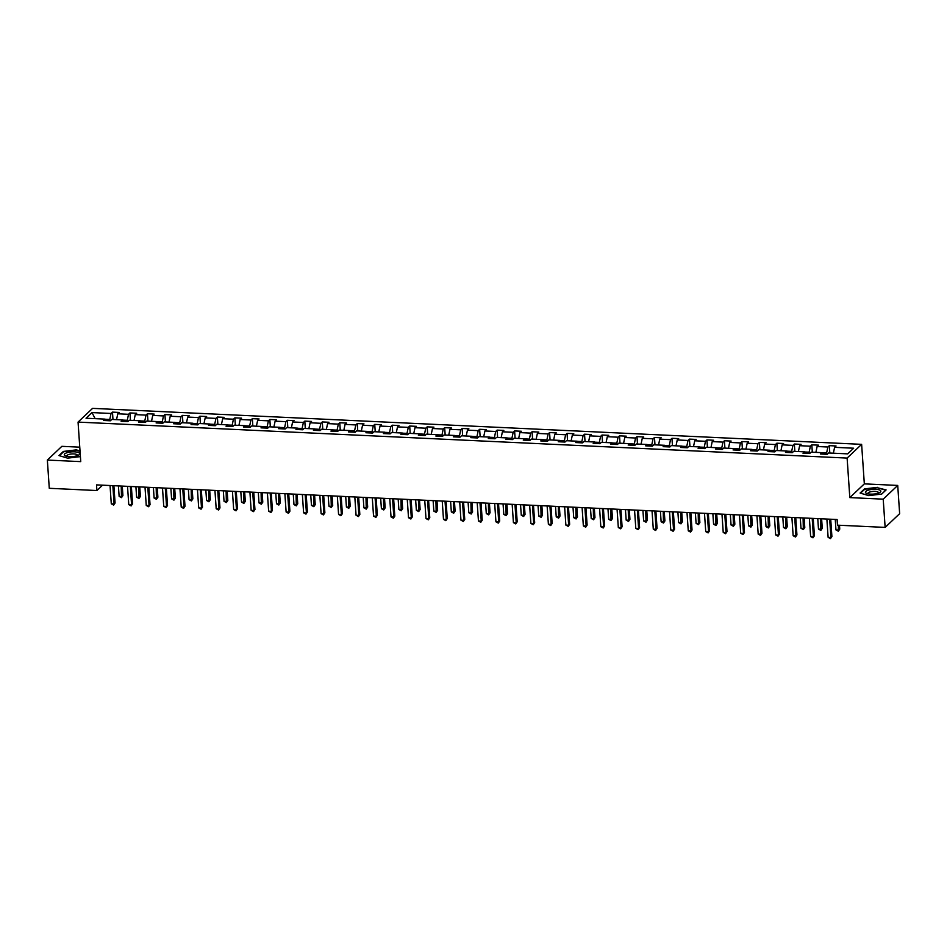 <?xml version="1.0" encoding="UTF-8"?>
<svg xmlns="http://www.w3.org/2000/svg" width="947" height="947" viewBox="0 0 947 947"><rect width="100%" height="100%" fill="white"/><g stroke="black" fill="none" stroke-linecap="round" stroke-linejoin="round"><path stroke-width="1.42" d="M79.761 447.162L61.863 446.333L47.35 460.064L49.28 488.297L96.902 490.534L102.572 485.16M861.628 444.344L92.569 408.37L78.056 422.102L847.115 458.076L861.628 444.344L864.327 483.87L849.814 497.601L883.208 499.164L897.72 485.432L864.327 483.87M897.72 485.432L899.65 513.665L885.137 527.396L883.208 499.164M105.993 420.586L105.081 419.119L103.649 420.48L110.373 420.788L111.805 419.438L122.565 419.935L121.133 421.297L127.857 421.604L129.289 420.255L140.049 420.752L138.617 422.113L145.341 422.433L146.773 421.072L157.533 421.581L156.101 422.93L162.825 423.25L164.257 421.889L175.017 422.398L173.585 423.747L180.309 424.067L181.741 422.705L192.501 423.214L191.069 424.564L197.793 424.883L199.225 423.522L209.985 424.031L208.553 425.381L215.277 425.7L216.709 424.339L227.469 424.848L226.037 426.197L232.761 426.517L234.193 425.167L244.953 425.665L243.521 427.026L250.245 427.334L251.677 425.984L262.437 426.481L261.005 427.843L267.729 428.151L269.161 426.801L279.921 427.298L278.489 428.66L285.213 428.967L286.645 427.618L297.405 428.115L295.973 429.476L302.697 429.784L304.129 428.435L314.889 428.932L313.457 430.293L320.181 430.601L321.613 429.251L332.373 429.749L330.941 431.11L337.665 431.43L339.097 430.068L349.857 430.577L348.425 431.927L355.149 432.246L356.581 430.885L367.341 431.394L365.909 432.743L372.633 433.063L374.065 431.702L384.825 432.211L383.393 433.56L390.117 433.88L391.549 432.519L402.309 433.028L400.877 434.377L407.601 434.697L409.033 433.335L419.793 433.844L418.361 435.194L425.085 435.513L426.517 434.164L437.277 434.661L435.845 436.022L442.569 436.33L444.001 434.981L454.761 435.478L453.329 436.839L460.053 437.147L461.485 435.798L472.245 436.295L470.813 437.656L477.537 437.964L478.969 436.614L489.729 437.112L488.297 438.473L495.021 438.781L496.453 437.431L507.213 437.928L505.781 439.29L512.505 439.597L513.937 438.248L524.697 438.745L523.265 440.106L529.989 440.426L531.421 439.065L542.181 439.574L540.749 440.923L547.473 441.243L548.905 439.882L559.665 440.391L558.233 441.74L564.957 442.06L566.389 440.698L577.149 441.207L575.717 442.557L582.441 442.876L583.873 441.515L594.633 442.024L593.201 443.374L599.925 443.693L601.357 442.332L612.105 442.841L610.685 444.19L617.408 444.51L618.841 443.16L629.589 443.658L628.157 445.019L634.892 445.327L636.325 443.977L647.073 444.474L645.641 445.836L652.376 446.144L653.809 444.794L664.557 445.291L663.125 446.653L669.86 446.96L671.281 445.611L682.041 446.108L680.609 447.469L687.344 447.777L688.765 446.428L699.525 446.925L698.093 448.286L704.817 448.594L706.249 447.244L717.009 447.742L715.577 449.103L722.301 449.423L723.733 448.061L734.493 448.57L733.061 449.92L739.785 450.239L741.217 448.878L751.977 449.387L750.545 450.736L757.269 451.056L758.701 449.695L769.461 450.204L768.029 451.553L774.753 451.873L776.185 450.512L786.945 451.021L785.513 452.37L792.237 452.69L793.669 451.328L804.429 451.837L802.997 453.187L809.721 453.506L811.153 452.157L821.913 452.654L820.481 454.015L827.205 454.323L828.637 452.974L847.695 453.862L853.661 448.215L834.603 447.327L836.035 445.966L829.312 445.658L829.809 453.021M105.081 419.119L86.023 418.231L91.989 412.584L111.048 413.472L112.48 412.123L112.977 419.497M829.312 445.658L827.879 447.008L817.119 446.511L818.551 445.149L811.828 444.841L810.395 446.191L799.635 445.694L801.067 444.332L794.344 444.013L792.911 445.374L782.151 444.865L783.583 443.516L776.86 443.196L775.427 444.557L764.667 444.048L766.099 442.699L759.376 442.379L757.943 443.741L747.183 443.232L748.615 441.882L741.892 441.562L740.459 442.924L729.699 442.415L731.131 441.065L724.408 440.746L722.975 442.107L712.215 441.598L713.647 440.248L706.924 439.929L705.491 441.29L694.731 440.781L696.163 439.432L689.44 439.112L688.007 440.462L677.247 439.964L678.679 438.603L671.956 438.295L670.523 439.645L659.763 439.148L661.195 437.786L654.472 437.478L653.039 438.828L642.279 438.331L643.711 436.969L636.988 436.662L635.555 438.011L624.795 437.514L626.227 436.153L619.504 435.845L618.071 437.194L607.311 436.697L608.743 435.336L602.02 435.028L600.587 436.378L589.827 435.869L591.259 434.519L584.536 434.2L583.103 435.561L572.343 435.052L573.775 433.702L567.052 433.383L565.619 434.744L554.859 434.235L556.291 432.886L549.568 432.566L548.135 433.927L537.375 433.418L538.807 432.069L532.084 431.749L530.651 433.11L519.891 432.601L521.323 431.252L514.6 430.932L513.167 432.294L502.407 431.785L503.84 430.435L497.116 430.116L495.683 431.465L484.923 430.968L486.356 429.607L479.632 429.299L478.199 430.648L467.451 430.151L468.872 428.79L462.148 428.482L460.716 429.831L449.967 429.334L451.399 427.973L444.664 427.665L443.232 429.015L432.483 428.518L433.915 427.156L427.18 426.848L425.748 428.198L414.999 427.701L416.431 426.339L409.696 426.032L408.275 427.381L397.515 426.872L398.947 425.523L392.212 425.203L390.791 426.564L380.031 426.055L381.463 424.706L374.74 424.386L373.307 425.748L362.547 425.239L363.979 423.889L357.256 423.569L355.823 424.931L345.063 424.422L346.495 423.072L339.772 422.753L338.339 424.114L327.579 423.605L329.011 422.255L322.288 421.936L320.855 423.297L310.095 422.788L311.527 421.439L304.804 421.119L303.371 422.469L292.611 421.971L294.044 420.61L287.32 420.302L285.887 421.652L275.127 421.155L276.56 419.793L269.836 419.485L268.403 420.835L257.643 420.338L259.076 418.976L252.352 418.669L250.919 420.018L240.159 419.521L241.592 418.16L234.868 417.852L233.435 419.201L222.675 418.704L224.108 417.343L217.384 417.035L215.952 418.385L205.191 417.887L206.624 416.526L199.9 416.207L198.468 417.568L187.707 417.059L189.14 415.709L182.416 415.39L180.984 416.751L170.223 416.242L171.656 414.893L164.932 414.573L163.5 415.934L152.739 415.425L154.172 414.076L147.448 413.756L146.016 415.117L135.255 414.608L136.688 413.259L129.964 412.939L128.532 414.301L117.771 413.792L119.204 412.442L112.48 412.123M885.137 527.396L837.503 525.171L837.112 519.524L96.523 484.888L96.902 490.534M127.36 421.581L127.265 420.302L122.648 420.077M123.477 421.403L122.565 419.935M117.771 413.792L116.54 419.663M128.532 414.301L127.265 420.302M144.844 422.409L144.749 421.119L140.132 420.906M140.961 422.22L140.049 420.752M135.255 414.608L134.024 420.48M146.016 415.117L144.749 421.119M162.328 423.226L162.233 421.936L157.616 421.723M158.445 423.037L157.533 421.581M152.739 415.425L151.508 421.297M163.5 415.934L162.233 421.936M179.812 424.043L179.717 422.753L175.1 422.54M175.929 423.854L175.017 422.398M170.223 416.242L168.992 422.113M180.984 416.751L179.717 422.753M197.296 424.86L197.201 423.569L192.584 423.356M193.413 424.682L192.501 423.214M187.707 417.059L186.476 422.93M198.468 417.568L197.201 423.569M214.78 425.677L214.685 424.386L210.068 424.173M210.897 425.499L209.985 424.031M205.191 417.887L203.96 423.747M215.952 418.385L214.685 424.386M232.264 426.493L232.169 425.203L227.552 424.99M228.381 426.316L227.469 424.848M222.675 418.704L221.444 424.564M233.435 419.201L232.169 425.203M249.748 427.31L249.653 426.02L245.036 425.807M245.865 427.133L244.953 425.665M240.159 419.521L238.928 425.381M250.919 420.018L249.653 426.02M267.232 428.127L267.137 426.837L262.52 426.623M263.337 427.949L262.437 426.481M257.643 420.338L256.412 426.197M268.403 420.835L267.137 426.837M284.704 428.944L284.621 427.653L280.004 427.44M280.821 428.766L279.921 427.298M275.127 421.155L273.896 427.014M285.887 421.652L284.621 427.653M302.188 429.76L302.105 428.482L297.488 428.257M298.305 429.583L297.405 428.115M292.611 421.971L291.38 427.831M303.371 422.469L302.105 428.482M319.672 430.577L319.589 429.299L314.972 429.074M315.789 430.4L314.889 428.932M310.095 422.788L308.864 428.66M320.855 423.297L319.589 429.299M337.156 431.406L337.073 430.116L332.456 429.902M333.273 431.216L332.373 429.749M327.579 423.605L326.348 429.476M338.339 424.114L337.073 430.116M354.64 432.223L354.557 430.932L349.94 430.719M350.757 432.033L349.857 430.577M345.063 424.422L343.832 430.293M355.823 424.931L354.557 430.932M372.124 433.039L372.041 431.749L367.424 431.536M368.241 432.85L367.341 431.394M362.547 425.239L361.304 431.11M373.307 425.748L372.041 431.749M389.608 433.856L389.525 432.566L384.908 432.353M385.725 433.679L384.825 432.211M380.031 426.055L378.788 431.927M390.791 426.564L389.525 432.566M407.092 434.673L407.009 433.383L402.392 433.17M403.209 434.495L402.309 433.028M397.515 426.872L396.272 432.743M408.275 427.381L407.009 433.383M424.576 435.49L424.493 434.2L419.876 433.986M420.693 435.312L419.793 433.844M414.999 427.701L413.756 433.56M425.748 428.198L424.493 434.2M442.06 436.307L441.977 435.016L437.36 434.803M438.177 436.129L437.277 434.661M432.483 428.518L431.24 434.377M443.232 429.015L441.977 435.016M459.544 437.123L459.461 435.833L454.844 435.62M455.661 436.946L454.761 435.478M449.967 429.334L448.724 435.194M460.716 429.831L459.461 435.833M477.028 437.94L476.945 436.65L472.328 436.437M473.145 437.763L472.245 436.295M467.451 430.151L466.208 436.011M478.199 430.648L476.945 436.65M494.512 438.757L494.429 437.478L489.812 437.254M490.629 438.579L489.729 437.112M484.923 430.968L483.692 436.827M495.683 431.465L494.429 437.478M511.996 439.574L511.913 438.295L507.296 438.07M508.113 439.396L507.213 437.928M502.407 431.785L501.176 437.656M513.167 432.294L511.913 438.295M529.48 440.402L529.397 439.112L524.78 438.887M525.597 440.213L524.697 438.745M519.891 432.601L518.66 438.473M530.651 433.11L529.397 439.112M546.964 441.219L546.881 439.929L542.264 439.716M543.081 441.03L542.181 439.574M537.375 433.418L536.144 439.29M548.135 433.927L546.881 439.929M564.448 442.036L564.365 440.746L559.748 440.533M560.565 441.847L559.665 440.391M554.859 434.235L553.628 440.106M565.619 434.744L564.365 440.746M581.932 442.853L581.849 441.562L577.232 441.349M578.049 442.675L577.149 441.207M572.343 435.052L571.112 440.923M583.103 435.561L581.849 441.562M599.415 443.67L599.333 442.379L594.716 442.166M595.533 443.492L594.633 442.024M589.827 435.869L588.596 441.74M600.587 436.378L599.333 442.379M616.899 444.486L616.817 443.196L612.2 442.983M613.017 444.309L612.105 442.841M607.311 436.697L606.08 442.557M618.071 437.194L616.817 443.196M634.383 445.303L634.301 444.013L629.684 443.8M630.501 445.126L629.589 443.658M624.795 437.514L623.564 443.374M635.555 438.011L634.301 444.013M651.867 446.12L651.785 444.83L647.168 444.617M647.985 445.942L647.073 444.474M642.279 438.331L641.048 444.19M653.039 438.828L651.785 444.83M669.351 446.937L669.269 445.646L664.652 445.433M665.469 446.759L664.557 445.291M659.763 439.148L658.532 445.007M670.523 439.645L669.269 445.646M686.835 447.753L686.753 446.475L682.136 446.25M682.953 447.576L682.041 446.108M677.247 439.964L676.016 445.824M688.007 440.462L686.753 446.475M704.319 448.57L704.237 447.292L699.62 447.067M700.437 448.393L699.525 446.925M694.731 440.781L693.5 446.653M705.491 441.29L704.237 447.292M721.803 449.399L721.721 448.109L717.104 447.884M717.921 449.209L717.009 447.742M712.215 441.598L710.984 447.469M722.975 442.107L721.721 448.109M739.287 450.216L739.205 448.925L734.588 448.712M735.405 450.026L734.493 448.57M729.699 442.415L728.468 448.286M740.459 442.924L739.205 448.925M756.771 451.032L756.689 449.742L752.072 449.529M752.889 450.843L751.977 449.387M747.183 443.232L745.952 449.103M757.943 443.741L756.689 449.742M774.255 451.849L774.173 450.559L769.556 450.346M770.373 451.66L769.461 450.204M764.667 444.048L763.436 449.92M775.427 444.557L774.173 450.559M791.739 452.666L791.656 451.376L787.04 451.163M787.857 452.488L786.945 451.021M782.151 444.865L780.92 450.736M792.911 445.374L791.656 451.376M809.223 453.483L809.14 452.193L804.524 451.979M805.341 453.305L804.429 451.837M799.635 445.694L798.404 451.553M810.395 446.191L809.14 452.193M826.707 454.3L826.613 453.009L822.008 452.796M822.825 454.122L821.913 452.654M817.119 446.511L815.888 452.37M827.879 447.008L826.613 453.009M834.603 447.327L833.372 453.187M47.35 460.064L80.744 461.627L78.056 422.102M849.814 497.601L847.115 458.076M109.876 420.764L109.781 419.485L105.164 419.261M91.989 412.584L95.138 418.657M111.048 413.472L109.781 419.485M811.828 444.841L812.325 452.204M794.344 444.013L794.853 451.388M776.86 443.196L777.369 450.571M759.376 442.379L759.885 449.754M741.892 441.562L742.401 448.937M724.408 440.746L724.917 448.12M706.924 439.929L707.433 447.304M689.44 439.112L689.949 446.487M671.956 438.295L672.465 445.658M654.472 437.478L654.981 444.841M636.988 436.662L637.497 444.025M619.504 435.845L620.013 443.208M602.02 435.028L602.529 442.391M584.536 434.2L585.045 441.574M567.052 433.383L567.561 440.757M549.568 432.566L550.077 439.941M532.084 431.749L532.593 439.124M514.6 430.932L515.109 438.307M497.116 430.116L497.625 437.49M479.632 429.299L480.141 436.662M462.148 428.482L462.657 435.845M444.664 427.665L445.173 435.028M427.18 426.848L427.689 434.211M409.696 426.032L410.205 433.395M392.212 425.203L392.721 432.578M374.74 424.386L375.237 431.761M357.256 423.569L357.753 430.944M339.772 422.753L340.269 430.127M322.288 421.936L322.785 429.311M304.804 421.119L305.301 428.494M287.32 420.302L287.817 427.665M269.836 419.485L270.333 426.848M252.352 418.669L252.849 426.032M234.868 417.852L235.365 425.215M217.384 417.035L217.881 424.398M199.9 416.207L200.397 423.581M182.416 415.39L182.913 422.764M164.932 414.573L165.429 421.948M147.448 413.756L147.945 421.131M129.964 412.939L130.461 420.314M877.467 487.35L864.469 488.912L860.089 493.044L868.719 495.624L881.728 494.062L886.096 489.919L877.49 487.752M80.022 450.973L76.352 449.872L63.354 451.435L58.974 455.578L67.604 458.147L80.412 456.608M829.679 519.181L830.921 537.482L828.116 537.351L826.873 519.051M830.72 519.228L831.904 536.558L830.472 538.63L828.116 537.351M831.904 536.558L830.472 538.63M835.254 519.441L835.964 529.929L838.77 530.06L839.752 529.124L839.492 525.265M839.752 529.124L838.32 531.208L838.438 525.218M838.32 531.208L835.964 529.929M868.079 490.215A7.73 2.391 -3.9 0 0 866.813 493.482A7.73 2.391 -3.9 0 0 878.141 493.209A7.73 2.391 -3.9 0 0 879.585 492.618A7.73 2.391 -3.9 0 0 878.189 489.599A7.73 2.391 -3.9 0 0 868.079 490.215M878.307 493.162A5.291 1.634 -3.9 0 0 878.485 492.689A5.291 1.634 -3.9 0 0 875.359 491.422A5.291 1.634 -3.9 0 0 869.76 492.026A5.291 1.634 -3.9 0 0 867.914 493.411A5.291 1.634 -3.9 0 0 868.162 493.849M885.717 490.286L881.61 494.074M860.551 493.186L864.753 489.22L877.348 487.705L885.705 490.203M69.451 456.655A7.73 2.391 -3.9 0 0 78.471 455.14A7.73 2.391 -3.9 0 0 74.541 451.826A7.73 2.391 -3.9 0 0 65.828 453.175A7.73 2.391 -3.9 0 0 65.698 456.004A7.73 2.391 -3.9 0 0 69.451 456.655M77.192 455.685A5.291 1.634 -3.9 0 0 77.37 455.211A5.291 1.634 -3.9 0 0 73.83 453.921A5.291 1.634 -3.9 0 0 66.799 455.933A5.291 1.634 -3.9 0 0 67.048 456.383M59.436 455.708L63.638 451.743L76.234 450.227L80.045 451.364M812.195 518.364L813.437 536.665L810.632 536.535L809.389 518.234M813.236 518.411L814.42 535.742L812.988 537.813L810.632 536.535M814.42 535.742L812.988 537.813M794.711 517.547L795.954 535.848L793.148 535.718L791.905 517.417M795.752 517.595L796.936 534.925L795.504 536.996L793.148 535.718M796.936 534.925L795.504 536.996M817.77 518.625L818.48 529.113L821.286 529.243L822.268 528.308L821.617 518.802M822.268 528.308L820.836 530.391L820.576 518.755M820.836 530.391L818.48 529.113M800.286 517.808L800.996 528.296L803.802 528.426L804.784 527.491L804.133 517.985M804.784 527.491L803.352 529.574L803.092 517.938M803.352 529.574L800.996 528.296M777.227 516.719L778.47 535.031L775.664 534.901L774.421 516.588M778.268 516.778L779.452 534.108L778.02 536.18L775.664 534.901M779.452 534.108L778.02 536.18M759.743 515.902L760.986 534.215L758.18 534.084L756.937 515.772M760.784 515.961L761.968 533.279L760.536 535.363L758.18 534.084M761.968 533.279L760.536 535.363M742.259 515.085L743.502 533.398L740.708 533.268L739.453 514.955M743.3 515.132L744.484 532.463L743.064 534.546L740.708 533.268M744.484 532.463L743.064 534.546M782.802 516.991L783.512 527.467L786.318 527.609L787.3 526.674L786.649 517.169M787.3 526.674L785.868 528.757L785.608 517.121M785.868 528.757L783.512 527.467M765.318 516.162L766.028 526.65L768.834 526.781L769.816 525.857L769.165 516.352M769.816 525.857L768.384 527.941L768.124 516.304M768.384 527.941L766.028 526.65M747.834 515.346L748.544 525.834L751.35 525.964L752.332 525.04L751.681 515.535M752.332 525.04L750.9 527.124L750.64 515.476M750.9 527.124L748.544 525.834M724.775 514.268L726.018 532.581L723.224 532.451L721.969 514.138M725.816 514.316L727 531.646L725.58 533.729L723.224 532.451M727 531.646L725.58 533.729M730.35 514.529L731.06 525.017L733.866 525.147L734.848 524.224L734.197 514.706M734.848 524.224L733.416 526.295L733.156 514.659M733.416 526.295L731.06 525.017M707.291 513.452L708.534 531.764L705.74 531.622L704.485 513.321M708.332 513.499L709.516 530.829L708.096 532.912L705.74 531.622M709.516 530.829L708.096 532.912M712.866 513.712L713.576 524.2L716.382 524.33L717.364 523.407L716.713 513.89M717.364 523.407L715.932 525.478L715.672 513.842M715.932 525.478L713.576 524.2M689.807 512.635L691.05 530.936L688.256 530.805L687.001 512.505M690.848 512.682L692.032 530.012L690.612 532.096L688.256 530.805M692.032 530.012L690.612 532.096M695.382 512.895L696.092 523.383L698.898 523.513L699.88 522.59L699.229 513.073M699.88 522.59L698.448 524.662L698.188 513.025M698.448 524.662L696.092 523.383M672.323 511.818L673.566 530.119L670.772 529.989L669.517 511.688M673.364 511.865L674.548 529.195L673.128 531.279L670.772 529.989M674.548 529.195L673.128 531.279M677.898 512.078L678.608 522.566L681.414 522.697L682.396 521.773L681.745 512.256M682.396 521.773L680.964 523.845L680.704 512.209M680.964 523.845L678.608 522.566M654.839 511.001L656.082 529.302L653.288 529.172L652.033 510.871M655.88 511.049L657.064 528.379L655.644 530.45L653.288 529.172M657.064 528.379L655.644 530.45M660.414 511.262L661.124 521.75L663.93 521.88L664.912 520.945L664.261 511.439M664.912 520.945L663.48 523.028L663.22 511.392M663.48 523.028L661.124 521.75M637.355 510.184L638.598 528.485L635.804 528.355L634.549 510.054M638.396 510.232L639.58 527.562L638.16 529.633L635.804 528.355M639.58 527.562L638.16 529.633M642.93 510.445L643.652 520.933L646.446 521.063L647.428 520.128L646.777 510.622M647.428 520.128L646.008 522.211L645.736 510.575M646.008 522.211L643.652 520.933M619.871 509.368L621.114 527.668L618.32 527.538L617.065 509.237M620.912 509.415L622.096 526.745L620.676 528.817L618.32 527.538M622.096 526.745L620.676 528.817M625.446 509.628L626.168 520.116L628.962 520.246L629.944 519.311L629.293 509.806M629.944 519.311L628.524 521.395L628.252 509.758M628.524 521.395L626.168 520.116M602.387 508.551L603.63 526.852L600.836 526.721L599.581 508.421M603.428 508.598L604.612 525.928L603.192 528L600.836 526.721M604.612 525.928L603.192 528M607.962 508.811L608.684 519.299L611.478 519.43L612.46 518.494L611.809 508.989M612.46 518.494L611.04 520.578L610.768 508.941M611.04 520.578L608.684 519.299M584.903 507.722L586.146 526.035L583.352 525.905L582.097 507.592M585.944 507.781L587.128 525.112L585.708 527.183L583.352 525.905M587.128 525.112L585.708 527.183M590.478 507.994L591.2 518.471L593.994 518.613L594.976 517.678L594.325 508.172M594.976 517.678L593.556 519.761L593.284 508.125M593.556 519.761L591.2 518.471M567.419 506.905L568.662 525.218L565.868 525.088L564.613 506.775M568.46 506.965L569.644 524.283L568.224 526.366L565.868 525.088M569.644 524.283L568.224 526.366M572.994 507.166L573.716 517.654L576.51 517.784L577.492 516.861L576.841 507.355M577.492 516.861L576.072 518.944L575.8 507.308M576.072 518.944L573.716 517.654M549.935 506.089L551.178 524.401L548.384 524.271L547.129 505.958M550.976 506.136L552.16 523.466L550.74 525.549L548.384 524.271M552.16 523.466L550.74 525.549M555.51 506.349L556.232 516.837L559.026 516.967L560.008 516.044L559.357 506.538M560.008 516.044L558.588 518.127L558.316 506.479M558.588 518.127L556.232 516.837M532.451 505.272L533.694 523.584L530.9 523.454L529.645 505.142M533.492 505.319L534.676 522.649L533.256 524.733L530.9 523.454M534.676 522.649L533.256 524.733M538.026 505.532L538.748 516.02L541.542 516.151L542.524 515.227L541.873 505.71M542.524 515.227L541.104 517.299L540.832 505.662M541.104 517.299L538.748 516.02M514.967 504.455L516.21 522.768L513.416 522.637L512.161 504.325M516.02 504.502L517.192 521.833L515.772 523.916L513.416 522.637M517.192 521.833L515.772 523.916M520.542 504.715L521.264 515.204L524.058 515.334L525.04 514.41L524.389 504.893M525.04 514.41L523.62 516.482L523.348 504.846M523.62 516.482L521.264 515.204M497.483 503.638L498.726 521.939L495.932 521.809L494.677 503.508M498.536 503.686L499.708 521.016L498.288 523.099L495.932 521.809M499.708 521.016L498.288 523.099M503.058 503.899L503.78 514.387L506.574 514.517L507.556 513.594L506.905 504.076M507.556 513.594L506.136 515.665L505.864 504.029M506.136 515.665L503.78 514.387M479.999 502.821L481.242 521.122L478.448 520.992L477.193 502.691M481.052 502.869L482.224 520.199L480.804 522.282L478.448 520.992M482.224 520.199L480.804 522.282M485.574 503.082L486.296 513.57L489.09 513.7L490.073 512.777L489.421 503.259M490.073 512.777L488.652 514.848L488.38 503.212M488.652 514.848L486.296 513.57M462.515 502.005L463.77 520.305L460.964 520.175L459.709 501.874M463.568 502.052L464.74 519.382L463.32 521.454L460.964 520.175M464.74 519.382L463.32 521.454M468.09 502.265L468.812 512.753L471.606 512.883L472.589 511.948L471.937 502.443M472.589 511.948L471.168 514.032L470.896 502.395M471.168 514.032L468.812 512.753M445.031 501.188L446.286 519.489L443.48 519.358L442.225 501.058M446.084 501.235L447.256 518.565L445.836 520.637L443.48 519.358M447.256 518.565L445.836 520.637M450.606 501.448L451.328 511.936L454.122 512.067L455.105 511.131L454.465 501.626M455.105 511.131L453.684 513.215L453.412 501.579M453.684 513.215L451.328 511.936M427.547 500.371L428.802 518.672L425.996 518.542L424.741 500.241M428.6 500.418L429.772 517.749L428.352 519.82L425.996 518.542M429.772 517.749L428.352 519.82M433.122 500.632L433.844 511.12L436.638 511.25L437.621 510.315L436.981 500.809M437.621 510.315L436.2 512.398L435.928 500.762M436.2 512.398L433.844 511.12M410.063 499.554L411.318 517.855L408.512 517.725L407.257 499.424M411.116 499.602L412.288 516.932L410.868 519.003L408.512 517.725M412.288 516.932L410.868 519.003M415.638 499.815L416.36 510.303L419.154 510.433L420.137 509.498L419.497 499.992M420.137 509.498L418.716 511.581L418.444 499.945M418.716 511.581L416.36 510.303M392.579 498.738L393.834 517.038L391.028 516.908L389.773 498.596M393.632 498.785L394.804 516.115L393.384 518.187L391.028 516.908M394.804 516.115L393.384 518.187M398.154 498.998L398.876 509.474L401.67 509.616L402.653 508.681L402.013 499.176M402.653 508.681L401.232 510.764L400.96 499.128M401.232 510.764L398.876 509.474M375.095 497.909L376.35 516.222L373.544 516.091L372.289 497.779M376.148 497.968L377.32 515.286L375.9 517.37L373.544 516.091M377.32 515.286L375.9 517.37M380.67 498.169L381.392 508.657L384.186 508.788L385.169 507.864L384.529 498.359M385.169 507.864L383.748 509.948L383.476 498.311M383.748 509.948L381.392 508.657M357.611 497.092L358.866 515.405L356.06 515.275L354.817 496.962M358.664 497.139L359.836 514.47L358.416 516.553L356.06 515.275M359.836 514.47L358.416 516.553M363.186 497.353L363.908 507.841L366.714 507.971L367.685 507.047L367.045 497.542M367.685 507.047L366.264 509.131L365.992 497.483M366.264 509.131L363.908 507.841M340.127 496.275L341.382 514.588L338.576 514.458L337.333 496.145M341.18 496.323L342.364 513.653L340.932 515.736L338.576 514.458M342.364 513.653L340.932 515.736M345.702 496.536L346.424 507.024L349.23 507.154L350.201 506.231L349.561 496.713M350.201 506.231L348.78 508.302L348.508 496.666M348.78 508.302L346.424 507.024M322.643 495.459L323.898 513.771L321.092 513.641L319.849 495.328M323.696 495.506L324.88 512.836L323.448 514.919L321.092 513.641M324.88 512.836L323.448 514.919M328.218 495.719L328.94 506.207L331.746 506.337L332.717 505.414L332.077 495.897M332.717 505.414L331.296 507.485L331.024 495.849M331.296 507.485L328.94 506.207M305.159 494.642L306.414 512.943L303.608 512.812L302.365 494.512M306.212 494.689L307.396 512.019L305.964 514.103L303.608 512.812M307.396 512.019L305.964 514.103M310.734 494.902L311.456 505.39L314.262 505.52L315.233 504.597L314.593 495.08M315.233 504.597L313.812 506.669L313.54 495.032M313.812 506.669L311.456 505.39M287.675 493.825L288.93 512.126L286.124 511.996L284.881 493.695M288.728 493.872L289.912 511.202L288.48 513.286L286.124 511.996M289.912 511.202L288.48 513.286M293.25 494.085L293.972 504.573L296.778 504.704L297.749 503.78L297.109 494.263M297.749 503.78L296.328 505.852L296.056 494.216M296.328 505.852L293.972 504.573M270.191 493.008L271.446 511.309L268.64 511.179L267.397 492.878M271.244 493.056L272.428 510.386L270.996 512.457L268.64 511.179M272.428 510.386L270.996 512.457M275.778 493.269L276.488 503.757L279.294 503.887L280.265 502.952L279.625 493.446M280.265 502.952L278.844 505.035L278.572 493.399M278.844 505.035L276.488 503.757M252.707 492.191L253.962 510.492L251.156 510.362L249.913 492.061M253.76 492.239L254.944 509.569L253.512 511.64L251.156 510.362M254.944 509.569L253.512 511.64M258.294 492.452L259.005 502.94L261.81 503.07L262.781 502.135L262.141 492.629M262.781 502.135L261.36 504.218L261.088 492.582M261.36 504.218L259.005 502.94M235.223 491.375L236.478 509.675L233.672 509.545L232.429 491.244M236.276 491.422L237.46 508.752L236.028 510.824L233.672 509.545M237.46 508.752L236.028 510.824M240.81 491.635L241.521 502.123L244.326 502.253L245.309 501.318L244.657 491.813M245.309 501.318L243.876 503.402L243.604 491.765M243.876 503.402L241.521 502.123M217.739 490.558L218.994 508.859L216.188 508.728L214.945 490.428M218.793 490.605L219.976 507.935L218.544 510.007L216.188 508.728M219.976 507.935L218.544 510.007M223.326 490.818L224.037 501.306L226.842 501.437L227.825 500.501L227.173 490.996M227.825 500.501L226.392 502.585L226.12 490.948M226.392 502.585L224.037 501.306M200.255 489.741L201.51 508.042L198.704 507.912L197.461 489.599M201.309 489.788L202.492 507.118L201.06 509.19L198.704 507.912M202.492 507.118L201.06 509.19M205.842 490.001L206.553 500.478L209.358 500.62L210.341 499.685L209.689 490.179M210.341 499.685L208.908 501.768L208.636 490.132M208.908 501.768L206.553 500.478M182.771 488.912L184.026 507.225L181.22 507.095L179.977 488.782M183.825 488.972L185.008 506.29L183.576 508.373L181.22 507.095M185.008 506.29L183.576 508.373M188.358 489.173L189.069 499.661L191.874 499.791L192.857 498.868L192.205 489.362M192.857 498.868L191.424 500.951L191.152 489.315M191.424 500.951L189.069 499.661M165.287 488.096L166.542 506.408L163.736 506.278L162.493 487.965M166.341 488.143L167.524 505.473L166.092 507.556L163.736 506.278M167.524 505.473L166.092 507.556M170.874 488.356L171.585 498.844L174.39 498.974L175.373 498.051L174.721 488.545M175.373 498.051L173.94 500.134L173.668 488.486M173.94 500.134L171.585 498.844M147.803 487.279L149.058 505.591L146.252 505.461L145.009 487.149M148.857 487.326L150.04 504.656L148.608 506.74L146.252 505.461M150.04 504.656L148.608 506.74M153.39 487.539L154.101 498.027L156.906 498.158L157.889 497.234L157.238 487.717M157.889 497.234L156.456 499.306L156.184 487.669M156.456 499.306L154.101 498.027M130.319 486.462L131.574 504.775L128.768 504.644L127.525 486.332M131.373 486.509L132.556 503.84L131.124 505.923L128.768 504.644M132.556 503.84L131.124 505.923M135.906 486.722L136.617 497.211L139.422 497.341L140.405 496.417L139.754 486.9M140.405 496.417L138.972 498.489L138.7 486.853M138.972 498.489L136.617 497.211M112.835 485.645L114.09 503.946L111.284 503.816L110.041 485.515M113.889 485.693L115.072 503.023L113.64 505.106L111.284 503.816M115.072 503.023L113.64 505.106M118.422 485.906L119.133 496.394L121.938 496.524L122.921 495.601L122.27 486.083M122.921 495.601L121.488 497.672L121.216 486.036M121.488 497.672L119.133 496.394"/></g></svg>
